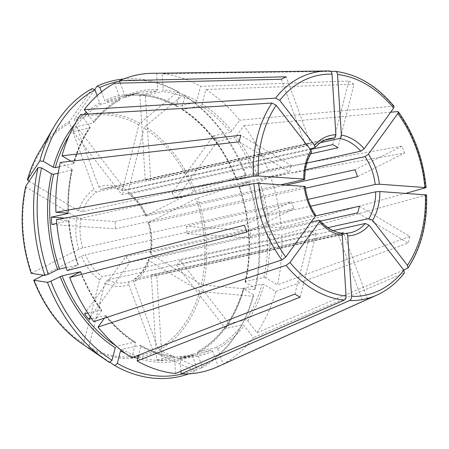 <?xml version="1.0" encoding="UTF-8"?>
<svg xmlns="http://www.w3.org/2000/svg" width="449" height="449" viewBox="0 0 449 449"><rect width="100%" height="100%" fill="white"/><g stroke="black" fill="none" stroke-linecap="round" stroke-linejoin="round"><path stroke-width="0.34" stroke-dasharray="2.25 1.68" d="M311.471 152.396L310.736 152.918L121.915 194.765L72.985 131.557L89.834 127.825A134.217 97.843 77.5 0 0 73.608 163.576L73.978 163.313M305.157 186.638L115.612 228.822L51.787 224.483M315.557 215.054L314.648 214.863A48.2 35.134 -102.5 0 1 304.433 186.975M93.79 321.63L101.626 310.809L101.345 310.046L101.794 310.136M340.595 233.009L340.078 233.014A48.2 35.134 -102.5 0 1 331.592 230.236A48.2 35.134 -102.5 0 1 318.863 220.307M182.518 373.955A149.736 109.152 77.5 0 0 197.167 368.848L192.374 355.76L192.857 354.16L211.198 350.097L212.691 351.258L218.265 366.463L362.708 301.47L338.411 235.147L129.767 281.394A48.2 35.134 -102.5 0 1 126.248 282.443A48.2 35.134 -102.5 0 1 107.58 279.884L316.231 233.637A48.2 35.134 -102.5 0 1 310.972 230.489L102.327 276.736A48.2 35.134 -102.5 0 1 85.321 254.763L293.966 208.521A48.2 35.134 -102.5 0 1 291.435 201.612L244.391 225.196M197.274 353.307A135.705 98.92 77.5 0 0 243.824 289.038L253.775 294.999A149.736 109.152 77.5 0 1 239.598 328.909A149.736 109.152 77.5 0 1 202.067 366.39L197.274 353.307L197.762 351.702L216.098 347.638L217.597 348.8L223.164 364.01A152.015 110.813 77.5 0 0 253.427 337.642L244.149 325.66L242.32 324.795L225.465 328.528L176.536 265.32L333.057 230.629M243.824 289.038L243.762 288.185L262.104 284.122L264.141 284.531L275.708 291.463L408.124 243.072L357.685 212.854M243.397 288.449L243.762 288.185A134.217 97.843 77.5 0 1 197.762 351.702L197.582 351.775C219.449 339.365 234.715 318.251 243.38 288.438M359.357 206.231L409.802 236.449A119.294 86.96 -102.5 0 1 408.124 243.072M253.775 294.999L252.933 296.278L201.5 291.648L199.743 291.104L149.163 260.802L148.305 259.612L149.04 259.095L320.384 221.121M56.428 219.628L68.529 220.453L68.635 220.745A134.217 97.843 77.5 0 0 77.913 264.859L67.137 270.539M66.104 267.475L77.924 265.129A135.705 98.92 77.5 0 1 68.529 220.453L68.635 220.745L56.77 223.377M64.909 218.085L115.152 221.497A48.2 35.134 77.5 0 0 115.612 228.822M104.488 318.116L105.835 316.253L105.56 315.49A134.217 97.843 77.5 0 0 134.902 342.116L135.334 342.189M106.003 315.574L91.585 318.588M90.401 316.893L130.042 262.154L311.129 222.019M84.496 313.784L125.827 256.716A48.2 35.134 77.5 0 0 130.042 262.154M332.698 144.64L348.783 81.067L200.568 86.315A152.015 110.813 77.5 0 0 162.111 73.72L163.127 89.839L162.229 91.523L145.381 95.255L150.752 180.307L320.339 142.72M176.805 106.447L177.215 106.503L176.558 105.397L179.729 92.853L177.978 91.658L139.852 123.346L138.87 124.917L122.74 188.67L123.279 190.797L310.467 149.568M145.381 95.255A134.217 97.843 77.5 0 0 139.886 94.885L156.735 91.147A134.217 97.843 77.5 0 0 138.808 92.808L120.472 96.877A134.217 97.843 77.5 0 1 177.215 106.503L195.551 102.434L196.875 100.89L200.568 86.315M348.783 81.067A119.294 86.96 -102.5 0 1 354.036 84.216L337.951 147.788M180.908 371.228L180.06 357.797L178.977 356.551A134.217 97.843 77.5 0 0 196.898 354.89A134.217 97.843 77.5 0 0 211.198 350.097M138.23 356.585A134.217 97.843 77.5 0 0 178.562 358.953L196.898 354.89L178.977 356.551L162.123 360.289L156.752 275.237L341.908 234.198M156.752 275.237A48.2 35.134 77.5 0 1 151.257 274.861L156.628 359.913A134.217 97.843 77.5 0 0 162.123 360.289M281.315 79.265L305.612 145.588A48.2 35.134 -102.5 0 1 310.512 143.13L286.215 76.807M92.163 88.61L69.679 121.365L69.606 122.998L93.964 189.5C94.711 191.122 95.71 191.903 96.962 191.835L305.612 145.588M97.096 95.648L99.779 102.961L101.272 104.129L119.788 99.992C109.954 105.403 101.272 112.974 93.74 122.706M72.985 131.557A134.217 97.843 77.5 0 1 76.543 126.64L93.392 122.908A134.217 97.843 77.5 0 1 119.614 100.06L120.096 98.46L114.529 83.256M404.364 272.981L253.427 337.642M225.465 328.528A134.217 97.843 77.5 0 0 229.024 323.611L180.094 260.403L327.854 227.654M176.536 265.32A48.2 35.134 77.5 0 0 180.094 260.403M59.369 166.736L73.608 163.576L73.546 162.729L70.987 161.191M29.09 181.244L78.508 210.845L82.599 211.67L291.244 165.423L240.799 135.205M239.121 141.833L289.566 172.051A48.2 35.134 -102.5 0 1 291.244 165.423M406.003 193.306L281.259 227.632L267.076 226.953A134.217 97.843 77.5 0 0 257.799 182.844L270.556 176.721L404.532 153.081L357.488 176.67M186.397 226.347A48.2 35.134 77.5 0 1 186.857 233.671L250.688 238.009A134.217 97.843 77.5 0 0 250.222 230.685L186.397 226.347L308.003 199.39M250.222 230.685L267.076 226.953M246.922 232.111L293.966 208.521M43.497 275.181L81.37 256.188L85.321 254.763M231.852 131.007L230.152 132.208A134.217 97.843 77.5 0 0 200.804 105.582L202.134 104.039L205.822 89.463A152.015 110.813 77.5 0 1 239.687 120.192L231.852 131.007A135.705 98.92 77.5 0 0 202.134 104.039M394.059 106.391L393.268 106.144L239.687 120.192M171.967 193.014A48.2 35.134 77.5 0 1 176.182 198.458L217.512 141.384A134.217 97.843 77.5 0 0 213.303 135.946L171.967 193.014L306.88 163.11M213.303 135.946L230.152 132.208M115.241 347.722L116.566 346.179L134.902 342.116L135.559 343.221L131.871 357.797M109.466 362.427L83.8 344.877L83.542 343.58L99.672 279.834L102.327 276.736M294.886 294.067L310.972 230.489M300.14 297.216L316.231 233.637M330.823 71.408L162.111 73.72M139.886 94.885L145.257 179.931L325.025 140.088M150.752 180.307A48.2 35.134 77.5 0 0 145.257 179.931M76.543 126.64L125.473 189.848A48.2 35.134 77.5 0 0 121.915 194.765M125.473 189.848L309.995 148.956M87.746 114.113L93.538 121.6L93.392 122.908L93.729 122.695M192.722 354.205L192.857 354.16A134.217 97.843 77.5 0 1 178.562 358.953L192.728 354.205M197.167 368.848L195.635 371.082L154.327 352.465L153.16 351.107L128.801 284.604C128.33 282.921 128.655 281.849 129.767 281.394L350.254 232.795A48.2 35.134 -102.5 0 1 345.573 233.385M223.164 364.01L367.608 299.012A119.294 86.96 -102.5 0 1 362.708 301.47M341.599 233.693A48.2 35.134 -102.5 0 1 338.411 235.147M367.608 299.012L343.317 232.689M245.07 281.837L245.44 281.562L245.502 282.415L255.453 288.376A149.736 109.152 77.5 0 0 248.729 181.98L239.463 186.907L257.799 182.844M250.688 238.009L267.537 234.277L281.725 234.956A152.015 110.813 77.5 0 1 277.387 284.84L265.819 277.909A135.705 98.92 77.5 0 0 269.63 234.131M245.502 282.415A135.705 98.92 77.5 0 0 239.452 186.632L239.463 186.907A134.217 97.843 77.5 0 1 245.44 281.562L263.776 277.499L265.819 277.909M188.49 98.314L186.818 97.169A151.616 110.527 77.5 0 1 245.266 174.93L246.198 175.071A149.736 109.152 77.5 0 0 188.49 98.314A149.736 109.152 77.5 0 0 184.988 96.002L181.811 108.546L182.468 109.651L200.804 105.582M182.041 109.578L182.468 109.651A134.217 97.843 77.5 0 1 236.932 179.998L255.268 175.935L268.025 169.812A152.015 110.813 77.5 0 0 243.902 125.636L236.067 136.451L234.367 137.652L217.512 141.384M246.198 175.071L236.92 179.723A135.705 98.92 77.5 0 0 181.811 108.546M186.818 97.169A151.616 110.527 77.5 0 0 183.237 94.806L145.111 126.495L144.129 128.066L127.999 191.813L128.408 193.861L129.306 194.035L310.674 153.833M184.988 96.002L183.237 94.806M101.525 91.893L104.679 100.509L106.177 101.67L124.648 97.556M179.729 92.853A149.736 109.152 77.5 0 0 119.597 81.252M177.978 91.658A151.616 110.527 77.5 0 0 123.57 79.018M58.174 173.252L72.3 169.924M87.819 313.048L101.345 310.046A134.217 97.843 77.5 0 1 80.534 271.999M229.024 323.611L245.878 319.879A134.217 97.843 77.5 0 0 262.104 284.122M120.495 350.871L121.819 349.328L140.565 345.32C151.425 351.359 162.471 354.979 173.696 356.164L156.628 359.913M188.911 373.826A151.616 110.527 77.5 0 0 195.635 371.082M109.758 362.186L89.054 348.026L88.795 346.729L104.926 282.977L107.58 279.884M202.067 366.39L200.535 368.623A151.616 110.527 77.5 0 0 238.565 330.655A151.616 110.527 77.5 0 0 252.933 296.278M200.535 368.623L159.232 350.007L158.065 348.649L133.701 282.146C133.235 280.462 133.555 279.39 134.672 278.936L341.049 233.194M255.453 288.376L254.605 289.656A151.616 110.527 77.5 0 0 247.797 181.839L196 198.716L148.827 222.367C147.794 222.923 147.8 223.108 148.844 222.912L305.404 188.215M254.605 289.656L203.178 285.02L201.421 284.475L150.842 254.179L149.972 253.04L150.712 252.473L315.473 215.958M245.266 174.93L193.468 191.807L146.301 215.458C145.263 216.014 145.268 216.199 146.312 216.003L285.648 185.123M94.621 89.716L74.579 118.906L74.506 120.54L98.87 187.042C99.611 188.67 100.61 189.444 101.867 189.377L310.512 143.13M25.728 186.352L26.25 187.171L76.83 217.468L80.921 218.293L289.566 172.051M31.228 273.329L78.839 249.279L82.79 247.854L291.435 201.612M175.581 373.54L174.56 357.426L173.477 356.18A134.217 97.843 77.5 0 1 140.155 345.264L140.812 346.37L138.584 355.17M281.259 227.632A152.015 110.813 77.5 0 0 270.556 176.721M217.563 366.782A152.015 110.813 77.5 0 0 218.265 366.463M403.735 270.045L256.985 332.726L247.713 320.749L245.878 319.879M256.985 332.726A152.015 110.813 77.5 0 0 275.708 291.463M124.648 97.562L138.808 92.808A134.217 97.843 77.5 0 0 124.513 97.607L124.996 96.002L120.276 83.116M329.684 70.976L156.617 73.344A152.015 110.813 77.5 0 0 152.514 73.299M156.617 73.344L157.633 89.463L156.735 91.147M80.708 114.534L89.98 126.511L89.834 127.825L90.187 127.583C83.155 137.978 77.75 149.893 73.99 163.324M68.158 213.135A134.217 97.843 77.5 0 1 71.93 170.199L71.874 169.352L60.306 162.426M186.857 233.671L310.663 206.231M426.522 194.939L281.725 234.956M134.24 279.121L134.672 278.936A48.2 35.134 -102.5 0 0 149.04 259.095M125.827 256.716L314.648 214.863M115.152 221.497L280.777 184.792M176.182 198.458L305.415 169.812M151.257 274.861L340.078 233.014M150.842 254.179A51.169 37.301 -102.5 0 0 148.827 222.367C147.794 222.923 147.8 223.108 148.844 222.912A48.2 35.134 -102.5 0 1 150.712 252.473M127.999 191.813A51.169 37.301 -102.5 0 1 146.301 215.458C145.263 216.014 145.268 216.199 146.312 216.003A48.2 35.134 -102.5 0 0 129.306 194.035M409.802 236.449L277.387 284.84M268.025 169.812L402.007 146.172A119.294 86.96 -102.5 0 1 404.532 153.081M390.664 112.211L243.902 125.636M354.036 84.216L205.822 89.463M402.007 146.172L354.963 169.761M248.729 181.98L247.797 181.839M303.973 179.651A48.2 35.134 -102.5 0 1 310.736 152.918M80.455 272.038A135.705 98.92 77.5 0 0 101.626 310.809M125.602 353.543A135.705 98.92 77.5 0 0 133.774 357.05M137.759 358.437A135.705 98.92 77.5 0 0 192.374 355.76M263.776 277.499A134.217 97.843 77.5 0 0 267.537 234.277M255.268 175.935A134.217 97.843 77.5 0 0 234.367 137.652M176.805 106.458C157.93 96.075 139.156 92.881 120.472 96.877A134.217 97.843 77.5 0 0 106.177 101.67M176.558 105.397A135.705 98.92 77.5 0 0 104.679 100.509M195.551 102.434A134.217 97.843 77.5 0 0 162.229 91.523M101.272 104.129A134.217 97.843 77.5 0 0 87.476 113.765M87.022 114.153A134.217 97.843 77.5 0 0 69.146 135.497M99.779 102.961A135.705 98.92 77.5 0 0 86.32 112.272M83.985 114.338A135.705 98.92 77.5 0 0 74.764 124.154M115.719 345.635A134.217 97.843 77.5 0 0 116.566 346.179M216.098 347.638A134.217 97.843 77.5 0 0 242.32 324.795M121.819 349.328A134.217 97.843 77.5 0 0 136.49 355.99M81.342 343.244A124.064 90.44 77.5 0 0 83.8 344.877M34.197 279.839A122.459 89.267 77.5 0 0 83.542 343.58M89.054 348.026A124.064 90.44 77.5 0 0 154.327 352.465M88.795 346.729A122.459 89.267 77.5 0 0 153.16 351.107M159.232 350.007A124.064 90.44 77.5 0 0 201.5 291.648M158.065 348.649A122.459 89.267 77.5 0 0 199.743 291.104M203.178 285.02A124.064 90.44 77.5 0 0 197.683 198.043M201.421 284.475A122.459 89.267 77.5 0 0 196 198.716M195.152 191.134A124.064 90.44 77.5 0 0 145.111 126.495M193.468 191.807A122.459 89.267 77.5 0 0 144.129 128.066M139.852 123.346A124.064 90.44 77.5 0 0 74.579 118.906M138.87 124.917A122.459 89.267 77.5 0 0 74.506 120.54M98.87 187.042A51.169 37.301 -102.5 0 1 122.74 188.67M26.25 187.171A122.459 89.267 77.5 0 0 31.666 272.93M69.679 121.365A124.064 90.44 77.5 0 0 38.996 152.189M69.606 122.998A122.459 89.267 77.5 0 0 27.928 180.543M196.875 100.89A135.705 98.92 77.5 0 0 163.127 89.839M140.812 346.37A135.705 98.92 77.5 0 0 174.56 357.426M120.096 98.46A135.705 98.92 77.5 0 0 93.538 121.6M217.597 348.8A135.705 98.92 77.5 0 0 244.149 325.66M105.835 316.253A135.705 98.92 77.5 0 0 135.559 343.221M269.164 226.807A135.705 98.92 77.5 0 0 259.769 182.131M180.06 357.797A135.705 98.92 77.5 0 0 212.691 351.258M247.713 320.749A135.705 98.92 77.5 0 0 264.141 284.531M157.633 89.463A135.705 98.92 77.5 0 0 124.996 96.002M89.98 126.511A135.705 98.92 77.5 0 0 73.546 162.729M71.874 169.352A135.705 98.92 77.5 0 0 68.063 213.129M257.238 175.222A135.705 98.92 77.5 0 0 236.067 136.451M78.508 210.845A51.169 37.301 -102.5 0 1 93.964 189.5M82.599 211.67A48.2 35.134 -102.5 0 1 96.962 191.835M78.839 249.279A51.169 37.301 -102.5 0 1 76.83 217.468M82.79 247.854A48.2 35.134 -102.5 0 1 80.921 218.293M99.672 279.834A51.169 37.301 -102.5 0 1 81.37 256.188M128.801 284.604A51.169 37.301 -102.5 0 1 104.926 282.977M149.163 260.802A51.169 37.301 -102.5 0 1 133.701 282.146M101.867 189.377A48.2 35.134 -102.5 0 1 105.386 188.327A48.2 35.134 -102.5 0 1 124.053 190.887M314.294 148.002A48.2 35.134 -102.5 0 1 329.398 138.674L105.386 188.327C111.195 187.048 117.161 187.878 123.267 190.819M376.879 295.094A116.095 84.631 77.5 0 0 403.831 273.402M407.395 268.485A116.095 84.631 77.5 0 0 425.916 195.281M425.456 187.957A116.095 84.631 77.5 0 0 397.483 111.588M393.268 106.144A116.095 84.631 77.5 0 0 335.184 71.352M80.854 271.74C86.36 285.839 93.347 298.636 101.811 310.136M182.025 109.584C205.81 125.204 223.972 148.681 236.522 180.027M78.328 264.848C73.4 250.452 70.297 235.697 69.017 220.571M135.345 342.177C124.67 335.336 114.888 326.462 106.009 315.557M239.598 328.909L238.565 330.655M72.323 169.924C69.18 183.742 67.928 198.189 68.551 213.264M134.234 279.115C140.576 275.041 145.257 268.536 148.277 259.601M148.024 222.945C151.06 233.171 151.7 243.201 149.932 253.034M145.493 216.042C141.267 206.456 135.564 199.07 128.392 193.884M245.053 281.843C251.805 250.817 249.801 219.174 239.048 186.919"/><path stroke-width="0.67" d="M303.749 179.061A51.169 37.301 -102.5 0 1 311.028 150.292L276.18 105.274A112.424 81.954 77.5 0 0 258.293 175.969L303.749 179.061C304.927 179.179 305.006 179.376 303.973 179.651L304.697 179.319M311.028 150.292L311.471 152.396M315.204 216.396A51.169 37.301 -102.5 0 1 304.214 186.386L258.753 183.293L253.898 183.579L56.428 219.628A152.015 110.813 77.5 0 0 67.137 270.539L244.391 225.196A119.294 86.96 -102.5 0 0 246.922 232.111L69.668 277.448A152.015 110.813 77.5 0 0 93.79 321.63L281.871 259.949L285.766 257.041L315.204 216.396L315.557 215.054M304.214 186.386C305.393 186.503 305.466 186.7 304.433 186.975M60.132 276.545A135.705 98.92 77.5 0 0 115.241 347.722L112.065 360.266A149.736 109.152 77.5 0 1 50.855 281.197L62.108 275.832L80.444 271.768L69.668 277.448M340.078 233.014C341.274 232.952 341.998 233.789 342.245 235.512A51.169 37.301 -102.5 0 1 319.419 221.84L319.739 220.459L318.863 220.307L311.129 222.019M369.027 225.213A51.169 37.301 -102.5 0 1 347.739 235.888C347.492 234.159 346.768 233.328 345.573 233.385L350.254 232.795A48.2 35.134 -102.5 0 0 365.357 223.467L369.027 225.213L403.876 270.231L404.364 272.981M58.174 173.252L53.594 174.268L51.551 173.853L41.6 167.892L38.092 167.578A151.616 110.527 77.5 0 0 44.9 275.394L31.166 273.295C21.384 243.824 19.56 214.875 25.688 186.447L25.728 186.352A124.064 90.44 77.5 0 0 31.228 273.329M38.092 167.578L25.728 186.352M310.663 206.231L375.678 191.818L379.865 191.532A51.169 37.301 -102.5 0 1 372.586 220.296L368.915 218.556L327.854 227.654M305.415 169.812L365.003 156.606L368.41 154.198A51.169 37.301 -102.5 0 1 379.405 184.208L375.218 184.494L308.003 199.39M182.518 373.955A149.736 109.152 77.5 0 1 117.324 363.415L120.495 350.871A135.705 98.92 77.5 0 0 125.602 353.543M320.339 142.72L339.573 138.455C340.746 137.989 341.347 136.861 341.375 135.082A51.169 37.301 -102.5 0 1 364.195 148.754L360.788 151.161L306.88 163.11M315.473 215.958L359.357 206.231A48.2 35.134 -102.5 0 1 357.685 212.854L320.384 221.121M64.909 218.085L51.321 217.159A134.217 97.843 77.5 0 0 51.787 224.483L56.77 223.377M319.419 221.84L289.981 262.485L286.086 265.393L98.005 327.068L104.488 318.116M87.819 313.048L84.496 313.784A134.217 97.843 77.5 0 0 88.706 319.228L90.401 316.893M88.706 319.228L91.585 318.588M310.467 149.568L332.698 144.64A48.2 35.134 -102.5 0 1 337.951 147.788L310.674 153.833M347.739 235.888L351.567 296.458C351.573 298.456 350.938 299.82 349.664 300.561L181.076 373.916L180.908 371.228M341.908 234.198L345.573 233.385M309.995 148.956L314.94 147.614L314.586 145.381L279.738 100.363L275.518 98.135L84.266 109.618A152.015 110.813 77.5 0 1 114.529 83.256L281.315 79.265A119.294 86.96 -102.5 0 1 286.215 76.807L119.428 80.798L120.276 83.116M97.096 95.648L94.986 89.879L92.163 88.61A151.616 110.527 77.5 0 0 54.133 126.579A151.616 110.527 77.5 0 0 39.77 160.955L27.367 179.808C30.206 169.728 34.079 160.518 38.996 152.189A124.064 90.44 77.5 0 0 27.406 179.723L29.09 181.244M333.057 230.629L365.357 223.467M70.987 161.191L61.984 155.797L240.799 135.205A119.294 86.96 -102.5 0 0 239.121 141.833L60.306 162.426A152.015 110.813 77.5 0 0 55.968 212.304L68.063 213.129L68.169 213.427L51.321 217.159M94.986 89.879A149.736 109.152 77.5 0 0 43.278 161.27L53.229 167.23L55.272 167.64L59.369 166.736M43.278 161.27L39.77 160.955M379.405 184.208L426.056 187.615L406.003 193.306M50.855 281.197L47.431 282.303L33.754 280.238L43.497 275.181M81.342 343.244A124.064 90.44 77.5 0 1 33.754 280.238L33.697 280.204C44.692 307.666 60.57 328.679 81.342 343.244L105.88 360.064A151.616 110.527 77.5 0 0 109.466 362.427L112.065 360.266M364.195 148.754L393.638 108.108L394.059 106.391M138.584 355.17L137.125 360.945L300.14 297.216A119.294 86.96 -102.5 0 1 294.886 294.067L131.871 357.797A152.015 110.813 77.5 0 1 98.005 327.068M341.375 135.082L337.547 74.506C337.3 72.564 336.514 71.514 335.184 71.352L330.823 71.408M394.07 106.362C376.958 85.832 357.398 74.164 335.392 71.363L335.184 71.352M84.266 109.618L87.746 114.113M341.049 233.194L343.317 232.689A48.2 35.134 -102.5 0 1 341.599 233.693M119.597 81.252A149.736 109.152 77.5 0 0 99.886 87.42L97.068 86.152L94.621 89.716M123.57 79.018A151.616 110.527 77.5 0 0 97.068 86.152M41.6 167.892A149.736 109.152 77.5 0 0 48.324 274.288L57.601 269.636L66.104 267.475M47.431 282.303A151.616 110.527 77.5 0 0 105.88 360.064M117.324 363.415L114.72 365.576A151.616 110.527 77.5 0 0 188.911 373.826M114.72 365.576L109.758 362.186M99.886 87.42L101.525 91.893M137.125 360.945A152.015 110.813 77.5 0 0 175.581 373.54L344.164 300.185C345.438 299.449 346.072 298.08 346.072 296.082L342.245 235.512M48.324 274.288L44.9 275.394M181.076 373.916A152.015 110.813 77.5 0 0 217.563 366.782L376.879 295.094C387.436 290.301 396.596 282.937 404.369 273.003M314.586 145.381A51.169 37.301 -102.5 0 1 335.874 134.706L332.047 74.13C331.805 72.188 331.014 71.138 329.684 70.976A116.095 84.631 77.5 0 0 327.203 70.959L152.514 73.299A152.015 110.813 77.5 0 0 119.428 80.798M276.18 105.274L271.959 103.051L80.708 114.534A152.015 110.813 77.5 0 0 61.984 155.797M68.063 213.129L68.169 213.427A134.217 97.843 77.5 0 1 68.158 213.135M379.865 191.532L426.522 194.939M285.648 185.123L354.963 169.761A48.2 35.134 -102.5 0 1 357.488 176.67L305.404 188.215M280.777 184.792L303.973 179.651M325.025 140.088L334.078 138.084C335.251 137.613 335.852 136.49 335.874 134.706M372.586 220.296L407.439 265.314L407.973 267.997L403.735 270.045M368.41 154.198L397.848 113.552L398.291 111.857L397.483 111.588L390.664 112.211M275.518 98.135A116.095 84.631 77.5 0 1 327.203 70.959L329.684 70.976M258.293 175.969L253.432 176.255L55.968 212.304M258.753 183.293A112.424 81.954 77.5 0 0 285.766 257.041M375.678 191.818A48.2 35.134 -102.5 0 1 368.915 218.556M365.003 156.606A48.2 35.134 -102.5 0 1 375.218 184.494M133.774 357.05A135.705 98.92 77.5 0 0 137.759 358.437M339.573 138.455A48.2 35.134 -102.5 0 1 360.788 151.161M87.476 113.765A134.217 97.843 77.5 0 0 87.022 114.153M69.146 135.497A134.217 97.843 77.5 0 0 55.272 167.64M86.32 112.272A135.705 98.92 77.5 0 0 83.985 114.338M74.764 124.154A135.705 98.92 77.5 0 0 53.229 167.23M53.594 174.268A134.217 97.843 77.5 0 0 59.577 268.923M51.551 173.853A135.705 98.92 77.5 0 0 57.601 269.636M62.108 275.832A134.217 97.843 77.5 0 0 115.719 345.635M136.49 355.99A134.217 97.843 77.5 0 0 138.23 356.585M314.957 147.631C319.116 142.883 323.931 139.897 329.398 138.674A48.2 35.134 -102.5 0 1 334.078 138.084M253.898 183.579A116.095 84.631 77.5 0 0 281.871 259.949M286.086 265.393A116.095 84.631 77.5 0 0 344.164 300.185M289.981 262.485A112.424 81.954 77.5 0 0 346.072 296.082M349.664 300.561A116.095 84.631 77.5 0 0 376.879 295.094M351.567 296.458A112.424 81.954 77.5 0 0 403.876 270.231M407.439 265.314A112.424 81.954 77.5 0 0 425.326 194.625M424.861 187.3A112.424 81.954 77.5 0 0 397.848 113.552M393.638 108.108A112.424 81.954 77.5 0 0 337.547 74.506M332.047 74.13A112.424 81.954 77.5 0 0 279.738 100.363M271.959 103.051A116.095 84.631 77.5 0 0 253.432 176.255M304.731 179.319C304.748 168.886 307.004 159.917 311.494 152.413M305.197 186.632C306.527 197.201 309.99 206.669 315.585 215.037M319.767 220.437C326.154 227.503 333.096 231.69 340.595 232.997M38.996 152.189L54.133 126.579M407.995 267.997C421.252 247.73 427.437 223.389 426.55 194.961M426.084 187.592C423.362 159.114 414.107 133.869 398.325 111.857"/></g></svg>
